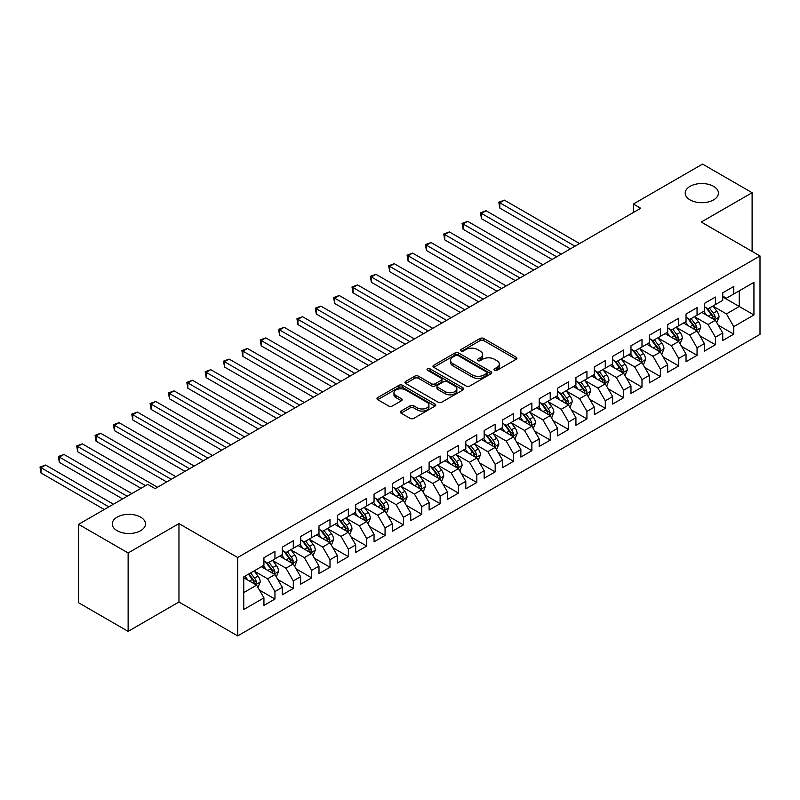 <?xml version="1.0" encoding="UTF-8"?>
<svg xmlns="http://www.w3.org/2000/svg" width="800" height="800" viewBox="0 0 800 800"><rect width="100%" height="100%" fill="white"/><g stroke="black" fill="none" stroke-linecap="round" stroke-linejoin="round"><path stroke-width="1.2" d="M494.49 370.31A1.78 1.03 0 0 0 497.01 370.31L516.15 359.26A2.55 1.47 0 0 0 516.9 358.22A2.55 1.47 0 0 0 516.15 357.18L483.73 338.46A2.55 1.47 0 0 0 480.13 338.46L460.99 349.51A1.78 1.03 0 0 0 460.46 350.24A1.78 1.03 0 0 0 460.99 350.96A1.78 1.03 0 0 0 463.51 350.96L465.99 349.53A8.15 4.71 0 0 1 477.51 349.53L480.22 351.09A8.15 4.71 0 0 1 482.6 354.42A8.15 4.71 0 0 1 480.22 357.75L477.74 359.18A1.78 1.03 0 0 0 477.22 359.91A1.78 1.03 0 0 0 477.74 360.64A1.78 1.03 0 0 0 480.26 360.64L482.74 359.21A8.15 4.71 0 0 1 494.27 359.21L496.97 360.77A8.15 4.71 0 0 1 499.36 364.1A8.15 4.71 0 0 1 496.97 367.42L494.49 368.85A1.78 1.03 0 0 0 493.97 369.58A1.78 1.03 0 0 0 494.49 370.31L494.49 368.85M140.61 517.13A16.61 9.59 0 0 0 122.51 515.06A16.61 9.59 0 0 0 112.25 523.92A16.61 9.59 0 0 0 117.12 530.7A16.61 9.59 0 0 0 135.22 532.78A16.61 9.59 0 0 0 145.47 523.92A16.61 9.59 0 0 0 140.61 517.13M713.57 186.34A16.61 9.59 0 0 0 695.47 184.26A16.61 9.59 0 0 0 685.21 193.12A16.61 9.59 0 0 0 690.08 199.9A16.61 9.59 0 0 0 708.18 201.98A16.61 9.59 0 0 0 718.43 193.12A16.61 9.59 0 0 0 713.57 186.34M401.04 411.05A2.55 1.47 0 0 0 400.3 412.09A2.55 1.47 0 0 0 401.04 413.13L410.14 418.38A2.55 1.47 0 0 0 413.74 418.38L435 406.11A2.55 1.47 0 0 0 435.75 405.07A2.55 1.47 0 0 0 435 404.03L402.58 385.31A2.55 1.47 0 0 0 398.97 385.31L377.72 397.58A2.55 1.47 0 0 0 376.97 398.62A2.55 1.47 0 0 0 377.72 399.66L388.71 406.01A2.55 1.47 0 0 0 392.31 406.01L401.41 400.76A2.55 1.47 0 0 0 402.15 399.72A2.55 1.47 0 0 0 401.41 398.68L395.96 395.53A6.81 3.93 0 0 1 393.96 392.75A6.81 3.93 0 0 1 398.17 389.11A6.81 3.93 0 0 1 405.59 389.97L426.94 402.29A6.81 3.93 0 0 1 428.94 405.07A6.81 3.93 0 0 1 424.73 408.71A6.81 3.93 0 0 1 417.3 407.85L413.74 405.8A2.55 1.47 0 0 0 410.14 405.8L401.04 411.05L401.04 413.13M128.13 552.95L128.13 631.36L178.96 602.01L178.96 523.6L128.13 552.95L78.58 524.34L147.77 484.39L155.11 488.63L640.71 208.27L633.37 204.03L633.37 212.51M178.96 523.6L237.69 557.5L760 255.95L760 334.36L237.69 635.91L237.69 557.5M752.11 251.4L752.11 192.7L701.27 222.05L760 255.95M752.11 192.7L702.56 164.09L633.37 204.03M466.17 386.04A2.55 1.47 0 0 0 469.77 386.04L491.03 373.77A2.55 1.47 0 0 0 491.77 372.73A2.55 1.47 0 0 0 491.03 371.69L458.6 352.97A2.55 1.47 0 0 0 455 352.97L433.74 365.24A2.55 1.47 0 0 0 432.99 366.28A2.55 1.47 0 0 0 433.74 367.32L466.17 386.04M428.24 370.69A1.78 1.03 0 0 1 430.05 370.95L462.98 389.96L441.76 402.21A2.55 1.47 0 0 1 438.15 402.21L405.73 383.49L414.83 378.28L414.83 376.16L405.73 381.41A2.55 1.47 0 0 0 404.98 382.45A2.55 1.47 0 0 0 405.73 383.49L405.73 381.41M414.83 378.28A2.55 1.47 0 0 1 418.43 378.28L418.43 376.16A2.55 1.47 0 0 0 414.83 376.16M418.43 376.16L431.58 383.75A2.55 1.47 0 0 0 435.18 383.75L441.22 380.27A2.55 1.47 0 0 0 441.96 379.23A2.55 1.47 0 0 0 441.22 378.19L427.53 370.28A1.78 1.03 0 0 1 427 369.56A1.78 1.03 0 0 1 428.1 368.6A1.78 1.03 0 0 1 430.05 368.83L463.01 387.86A2.55 1.47 0 0 1 463.76 388.9A2.55 1.47 0 0 1 463.01 389.94L463.01 387.86M722.74 296.96L739.26 306.49L739.26 290.81L753.94 282.34L733.76 293.99L733.76 286.47L722.74 292.82L722.74 300.35L715.4 304.59L715.4 297.06L704.39 303.42L704.39 310.94L697.05 315.18L697.05 307.66L686.04 314.02L686.04 321.54L678.7 325.78L678.7 318.25L667.69 324.61L667.69 332.13L660.35 336.37L660.35 328.85L649.34 335.21L649.34 342.73L641.99 346.97L641.99 339.45L630.98 345.8L630.98 353.33L623.64 357.56L623.64 350.04L612.63 356.4L612.63 363.92L605.29 368.16L605.29 360.64L594.28 366.99L594.28 374.52L586.94 378.76L586.94 371.23L575.93 377.59L575.93 385.11L568.58 389.35L568.58 381.83L557.57 388.19L557.57 395.71L550.23 399.95L550.23 392.42L539.22 398.78L539.22 406.3L531.88 410.54L531.88 403.02L520.87 409.38L520.87 416.9L513.53 421.14L513.53 413.62L502.52 419.97L502.52 427.5L495.18 431.73L495.18 424.21L484.16 430.57L484.16 438.09L476.82 442.33L476.82 434.81L465.81 441.16L465.81 448.69L458.47 452.92L458.47 445.4L447.46 451.76L447.46 459.28L440.12 463.52L440.12 456L429.11 462.36L429.11 469.88L421.77 474.12L421.77 466.59L410.75 472.95L410.75 480.47L403.41 484.71L403.41 477.19L392.4 483.55L392.4 491.07L385.06 495.31L385.06 487.78L374.05 494.14L374.05 501.66L366.71 505.9L366.71 498.38L355.7 504.74L355.7 512.26L348.36 516.5L348.36 508.98L337.35 515.33L337.35 522.86L330 527.09L330 519.57L318.99 525.93L318.99 533.45L311.65 537.69L311.65 530.17L300.64 536.52L300.64 544.05L293.3 548.29L293.3 540.76L282.29 547.12L282.29 554.64L274.95 558.88L274.95 551.36L263.94 557.72L263.94 565.24L243.75 576.89L243.75 609.53L263.94 597.87L256.59 585.16L243.75 577.74M753.94 282.34L753.94 314.97L733.76 326.63L726.42 313.91L713.11 306.23M718.25 325.2L733.76 334.15L733.76 326.63M733.76 334.15L722.74 340.51L722.74 332.98L715.4 337.22L708.06 324.51L694.76 316.82M699.9 335.79L715.4 344.74L715.4 337.22M715.4 344.74L704.39 351.1L704.39 343.58L697.05 347.82L689.71 335.1L676.4 327.42M681.54 346.39L697.05 355.34L697.05 347.82M697.05 355.34L686.04 361.7L686.04 354.17L678.7 358.41L671.36 345.7L658.05 338.02M663.19 356.98L678.7 365.94L678.7 358.41M678.7 365.94L667.69 372.29L667.69 364.77L660.35 369.01L653.01 356.29L639.7 348.61M644.84 367.58L660.35 376.53L660.35 369.01M660.35 376.53L649.34 382.89L649.34 375.37L641.99 379.6L634.65 366.89L621.35 359.21M626.49 378.17L641.99 387.13L641.99 379.6M641.99 387.13L630.98 393.48L630.98 385.96L623.64 390.2L616.3 377.48L603 369.8M608.13 388.77L623.64 397.72L623.64 390.2M623.64 397.72L612.63 404.08L612.63 396.56L605.29 400.79L597.95 388.08L584.64 380.4M589.78 399.36L605.29 408.32L605.29 400.79M605.29 408.32L594.28 414.68L594.28 407.15L586.94 411.39L579.6 398.68L566.29 390.99M571.43 409.96L586.94 418.91L586.94 411.39M586.94 418.91L575.93 425.27L575.93 417.75L568.58 421.99L561.24 409.27L547.94 401.59M553.08 420.56L568.58 429.51L568.58 421.99M568.58 429.51L557.57 435.87L557.57 428.34L550.23 432.58L542.89 419.87L529.59 412.18M534.72 431.15L550.23 440.1L550.23 432.58M550.23 440.1L539.22 446.46L539.22 438.94L531.88 443.18L524.54 430.46L511.23 422.78M516.37 441.75L531.88 450.7L531.88 443.18M531.88 450.7L520.87 457.06L520.87 449.53L513.53 453.77L506.19 441.06L492.88 433.38M498.02 452.34L513.53 461.3L513.53 453.77M513.53 461.3L502.52 467.65L502.52 460.13L495.18 464.37L487.83 451.65L474.53 443.97M479.67 462.94L495.18 471.89L495.18 464.37M495.18 471.89L484.16 478.25L484.16 470.73L476.82 474.96L469.48 462.25L456.18 454.57M461.32 473.53L476.82 482.49L476.82 474.96M476.82 482.49L465.81 488.84L465.81 481.32L458.47 485.56L451.13 472.85L437.82 465.16M442.96 484.13L458.47 493.08L458.47 485.56M458.47 493.08L447.46 499.44L447.46 491.92L440.12 496.16L432.78 483.44L419.47 475.76M424.61 494.73L440.12 503.68L440.12 496.16M440.12 503.68L429.11 510.04L429.11 502.51L421.77 506.75L414.42 494.04L401.12 486.35M406.26 505.32L421.77 514.27L421.77 506.75M421.77 514.27L410.75 520.63L410.75 513.11L403.41 517.35L396.07 504.63L382.77 496.95M387.91 515.92L403.41 524.87L403.41 517.35M403.41 524.87L392.4 531.23L392.4 523.7L385.06 527.94L377.72 515.23L364.41 507.55M369.55 526.51L385.06 535.47L385.06 527.94M385.06 535.47L374.05 541.82L374.05 534.3L366.71 538.54L359.37 525.82L346.06 518.14M351.2 537.11L366.71 546.06L366.71 538.54M366.71 546.06L355.7 552.42L355.7 544.9L348.36 549.13L341.02 536.42L327.71 528.74M332.85 547.7L348.36 556.66L348.36 549.13M348.36 556.66L337.35 563.01L337.35 555.49L330 559.73L322.66 547.01L309.36 539.33M314.5 558.3L330 567.25L330 559.73M330 567.25L318.99 573.61L318.99 566.09L311.65 570.33L304.31 557.61L291.01 549.93M296.14 568.89L311.65 577.85L311.65 570.33M311.65 577.85L300.64 584.21L300.64 576.68L293.3 580.92L285.96 568.21L272.65 560.52M277.79 579.49L293.3 588.44L293.3 580.92M293.3 588.44L282.29 594.8L282.29 587.28L274.95 591.52L267.61 578.8L254.3 571.12M259.44 590.09L274.95 599.04L274.95 591.52M274.95 599.04L263.94 605.4L263.94 597.87M263.94 561L267.61 563.12L274.95 558.88M243.75 592.58L256.59 585.16M282.29 550.41L285.96 552.52L293.3 548.29M267.61 578.8L274.95 574.56L261.37 566.72M282.29 587.28L274.95 574.56M300.64 539.81L304.31 541.93L311.65 537.69M285.96 568.21L293.3 563.97L279.72 556.13M300.64 576.68L293.3 563.97M318.99 529.21L322.66 531.33L330 527.09M304.31 557.61L311.65 553.37L298.07 545.53M318.99 566.09L311.65 553.37M337.35 518.62L341.02 520.74L348.36 516.5M322.66 547.01L330 542.78L316.42 534.94M337.35 555.49L330 542.78M355.7 508.02L359.37 510.14L366.71 505.9M341.02 536.42L348.36 532.18L334.78 524.34M355.7 544.9L348.36 532.18M374.05 497.43L377.72 499.55L385.06 495.31M359.37 525.82L366.71 521.59L353.13 513.74M374.05 534.3L366.71 521.59M392.4 486.83L396.07 488.95L403.41 484.71M377.72 515.23L385.06 510.99L371.48 503.15M392.4 523.7L385.06 510.99M410.75 476.24L414.42 478.35L421.77 474.12M396.07 504.63L403.41 500.39L389.83 492.55M410.75 513.11L403.41 500.39M429.11 465.64L432.78 467.76L440.12 463.52M414.42 494.04L421.77 489.8L408.18 481.96M429.11 502.51L421.77 489.8M447.46 455.04L451.13 457.16L458.47 452.92M432.78 483.44L440.12 479.2L426.54 471.36M447.46 491.92L440.12 479.2M465.81 444.45L469.48 446.57L476.82 442.33M451.13 472.85L458.47 468.61L444.89 460.77M465.81 481.32L458.47 468.61M484.16 433.85L487.83 435.97L495.18 431.73M469.48 462.25L476.82 458.01L463.24 450.17M484.16 470.73L476.82 458.01M502.52 423.26L506.19 425.38L513.53 421.14M487.83 451.65L495.18 447.42L481.59 439.57M502.52 460.13L495.18 447.42M520.87 412.66L524.54 414.78L531.88 410.54M506.19 441.06L513.53 436.82L499.95 428.98M520.87 449.53L513.53 436.82M539.22 402.07L542.89 404.19L550.23 399.95M524.54 430.46L531.88 426.22L518.3 418.38M539.22 438.94L531.88 426.22M557.57 391.47L561.24 393.59L568.58 389.35M542.89 419.87L550.23 415.63L536.65 407.79M557.57 428.34L550.23 415.63M575.93 380.87L579.6 382.99L586.94 378.76M561.24 409.27L568.58 405.03L555 397.19M575.93 417.75L568.58 405.03M594.28 370.28L597.95 372.4L605.29 368.16M579.6 398.68L586.94 394.44L573.36 386.6M594.28 407.15L586.94 394.44M612.63 359.68L616.3 361.8L623.64 357.56M597.95 388.08L605.29 383.84L591.71 376M612.63 396.56L605.29 383.84M630.98 349.09L634.65 351.21L641.99 346.97M616.3 377.48L623.64 373.25L610.06 365.41M630.98 385.96L623.64 373.25M649.34 338.49L653.01 340.61L660.35 336.37M634.65 366.89L641.99 362.65L628.41 354.81M649.34 375.37L641.99 362.65M667.69 327.9L671.36 330.02L678.7 325.78M653.01 356.29L660.35 352.05L646.77 344.21M667.69 364.77L660.35 352.05M686.04 317.3L689.71 319.42L697.05 315.18M671.36 345.7L678.7 341.46L665.12 333.62M686.04 354.17L678.7 341.46M704.39 306.71L708.06 308.82L715.4 304.59M689.71 335.1L697.05 330.86L683.47 323.02M704.39 343.58L697.05 330.86M722.74 296.11L726.42 298.23L733.76 293.99M708.06 324.51L715.4 320.27L701.82 312.43M722.74 332.98L715.4 320.27M78.58 524.34L78.58 602.75L128.13 631.36M178.96 602.01L237.69 635.91M726.42 313.91L739.26 306.49L753.94 314.97M495.21 370.56L496.97 369.54A8.15 4.71 0 0 0 499.36 366.21L499.36 364.1M482.6 354.42L482.6 356.54A8.15 4.71 0 0 1 480.22 359.87L478.45 360.89M516.12 359.28L483.73 340.58A2.55 1.47 0 0 0 480.13 340.58L461.7 351.22M490.99 373.79L458.6 355.09A2.55 1.47 0 0 0 455 355.09L433.77 367.34M486.52 373.46A1.78 1.03 0 0 0 487.04 372.73A1.78 1.03 0 0 0 486.52 372L458.06 355.57A1.78 1.03 0 0 0 455.54 355.57L452.93 357.07A8.15 4.71 0 0 0 450.54 360.4A8.15 4.71 0 0 0 452.93 363.73L472.38 374.96A8.15 4.71 0 0 0 483.91 374.96L486.52 373.46L486.52 375.57A1.78 1.03 0 0 0 487.04 374.85L487.04 372.73M450.54 360.4L450.54 362.52A8.15 4.71 0 0 0 452.93 365.85L452.93 363.73M486.52 375.57L483.91 377.08A8.15 4.71 0 0 1 472.38 377.08L452.93 365.85M418.43 378.28L431.58 385.87A2.55 1.47 0 0 0 435.18 385.87L441.22 382.39A2.55 1.47 0 0 0 441.96 381.35L441.96 379.23M445.22 391.63A6.81 3.93 0 0 0 452.65 392.48A6.81 3.93 0 0 0 456.86 388.85A6.81 3.93 0 0 0 454.86 386.07L447.34 381.72A2.55 1.47 0 0 0 443.74 381.72L437.7 385.21A2.55 1.47 0 0 0 436.96 386.25A2.55 1.47 0 0 0 437.7 387.29L445.22 391.63L445.22 393.75A6.81 3.93 0 0 0 452.65 394.6A6.81 3.93 0 0 0 456.86 390.97L456.86 388.85M436.96 386.25L436.96 388.37A2.55 1.47 0 0 0 437.7 389.41L437.7 387.29M445.22 393.75L437.7 389.41M428.94 405.07L428.94 407.19A6.81 3.93 0 0 1 424.73 410.83A6.81 3.93 0 0 1 417.3 409.97L413.74 407.92A2.55 1.47 0 0 0 410.14 407.92L401.08 413.15M393.96 392.75L393.96 394.87A6.81 3.93 0 0 0 395.96 397.65L395.96 395.53M401.37 400.78L395.96 397.65M434.97 406.13L402.58 387.43A2.55 1.47 0 0 0 398.97 387.43L377.75 399.68M716.76 322.62L719.04 317.07A6.88 3.97 -120 0 0 716.84 311.21L712.94 306.01M706.73 315.26L703.77 311.3M579.6 243.56L504.41 200.15L499.82 202.79L499.82 208.09L570.42 248.85M714.11 319.52L715.32 317.36A6.88 3.97 -120 0 0 713.35 313.22L709.46 308.02M707.23 308.34L712.05 314.77A3.5 2.02 60 0 1 712.68 315.84L715.32 317.36M706.02 307.65L711.15 314.5A6.88 3.97 60 0 1 713.12 318.63L713.26 319.03M499.82 208.09L498.81 202.21L575.01 246.2M498.81 202.21L504.41 200.15M698.41 333.22L700.68 327.66A6.88 3.97 -120 0 0 698.49 321.81L694.59 316.6M688.38 325.86L685.41 321.9M561.24 254.15L486.05 210.74L481.47 213.39L481.47 218.69L552.07 259.45M695.76 330.12L696.97 327.96A6.88 3.97 -120 0 0 695 323.82L691.1 318.62M688.88 318.94L693.69 325.37A3.5 2.02 60 0 1 694.33 326.43L696.97 327.96M687.67 318.24L692.8 325.09A6.88 3.97 60 0 1 694.77 329.23L694.91 329.63M481.47 218.69L480.46 212.81L556.66 256.8M480.46 212.81L486.05 210.74M680.06 343.81L682.33 338.26A6.88 3.97 -120 0 0 680.14 332.4L676.24 327.2M670.03 336.45L667.06 332.5M542.89 264.75L467.7 221.34L463.11 223.99L463.11 229.28L533.71 270.04M677.4 340.71L678.62 338.55A6.88 3.97 -120 0 0 676.65 334.42L672.75 329.21M670.53 329.54L675.34 335.96A3.5 2.02 60 0 1 675.98 337.03L678.62 338.55M669.32 328.84L674.45 335.69A6.88 3.97 60 0 1 676.42 339.82L676.56 340.22M463.11 229.28L462.1 223.4L538.3 267.4M462.1 223.4L467.7 221.34M661.7 354.41L663.98 348.85A6.88 3.97 -120 0 0 661.78 343L657.89 337.79M651.67 347.05L648.71 343.09M524.54 275.34L449.35 231.93L444.76 234.58L444.76 239.88L515.36 280.64M659.05 351.31L660.27 349.15A6.88 3.97 -120 0 0 658.3 345.01L654.4 339.81M652.17 340.13L656.99 346.56A3.5 2.02 60 0 1 657.63 347.62L660.27 349.15M650.96 339.43L656.1 346.28A6.88 3.97 60 0 1 658.06 350.42L658.2 350.82M444.76 239.88L443.75 234L519.95 277.99M443.75 234L449.35 231.93M643.35 365L645.63 359.45A6.88 3.97 -120 0 0 643.43 353.59L639.53 348.39M633.32 357.64L630.36 353.69M506.19 285.94L431 242.53L426.41 245.18L426.41 250.47L497.01 291.24M640.7 361.9L641.91 359.74A6.88 3.97 -120 0 0 639.95 355.61L636.05 350.4M633.82 350.73L638.64 357.15A3.5 2.02 60 0 1 639.27 358.22L641.91 359.74M632.61 350.03L637.74 356.88A6.88 3.97 60 0 1 639.71 361.01L639.85 361.41M426.41 250.47L425.4 244.59L501.6 288.59M425.4 244.59L431 242.53M625 375.6L627.27 370.05A6.88 3.97 -120 0 0 625.08 364.19L621.18 358.98M614.97 368.24L612.01 364.28M487.83 296.53L412.64 253.12L408.06 255.77L408.06 261.07L478.66 301.83M622.35 372.5L623.56 370.34A6.88 3.97 -120 0 0 621.59 366.2L617.69 361M615.47 361.32L620.28 367.75A3.5 2.02 60 0 1 620.92 368.81L623.56 370.34M614.26 360.62L619.39 367.47A6.88 3.97 60 0 1 621.36 371.61L621.5 372.01M408.06 261.07L407.05 255.19L483.25 299.18M407.05 255.19L412.64 253.12M606.65 386.19L608.92 380.64A6.88 3.97 -120 0 0 606.73 374.78L602.83 369.58M596.62 378.83L593.65 374.88M469.48 307.13L394.29 263.72L389.7 266.37L389.7 271.67L460.31 312.43M603.99 383.09L605.21 380.93A6.88 3.97 -120 0 0 603.24 376.8L599.34 371.59M597.12 371.92L601.93 378.35A3.5 2.02 60 0 1 602.57 379.41L605.21 380.93M595.91 371.22L601.04 378.07A6.88 3.97 60 0 1 603.01 382.21L603.15 382.6M389.7 271.67L388.69 265.79L464.89 309.78M388.69 265.79L394.29 263.72M588.3 396.79L590.57 391.24A6.88 3.97 -120 0 0 588.38 385.38L584.48 380.18M578.26 389.43L575.3 385.47M451.13 317.72L375.94 274.31L371.35 276.96L371.35 282.26L441.95 323.02M585.64 393.69L586.86 391.53A6.88 3.97 -120 0 0 584.89 387.39L580.99 382.19M578.76 382.51L583.58 388.94A3.5 2.02 60 0 1 584.22 390.01L586.86 391.53M577.55 381.82L582.69 388.67A6.88 3.97 60 0 1 584.65 392.8L584.79 393.2M371.35 282.26L370.34 276.38L446.54 320.37M370.34 276.38L375.94 274.31M569.94 407.39L572.22 401.83A6.88 3.97 -120 0 0 570.02 395.98L566.12 390.77M559.91 400.03L556.95 396.07M432.78 328.32L357.59 284.91L353 287.56L353 292.86L423.6 333.62M567.29 404.28L568.5 402.13A6.88 3.97 -120 0 0 566.54 397.99L562.64 392.78M560.41 393.11L565.23 399.54A3.5 2.02 60 0 1 565.86 400.6L568.5 402.13M559.2 392.41L564.33 399.26A6.88 3.97 60 0 1 566.3 403.4L566.44 403.8M353 292.86L351.99 286.98L428.19 330.97M351.99 286.98L357.59 284.91M551.59 417.98L553.87 412.43A6.88 3.97 -120 0 0 551.67 406.57L547.77 401.37M541.56 410.62L538.6 406.67M414.42 338.92L339.24 295.51L334.65 298.15L334.65 303.45L405.25 344.21M548.94 414.88L550.15 412.72A6.88 3.97 -120 0 0 548.18 408.58L544.29 403.38M542.06 403.7L546.87 410.13A3.5 2.02 60 0 1 547.51 411.2L550.15 412.72M540.85 403.01L545.98 409.86A6.88 3.97 60 0 1 547.95 413.99L548.09 414.39M334.65 303.45L333.64 297.57L409.84 341.56M333.64 297.57L339.24 295.51M533.24 428.58L535.51 423.02A6.88 3.97 -120 0 0 533.32 417.17L529.42 411.96M523.21 421.22L520.24 417.26M396.07 349.51L320.88 306.1L316.29 308.75L316.29 314.05L386.9 354.81M530.58 425.48L531.8 423.32A6.88 3.97 -120 0 0 529.83 419.18L525.93 413.98M523.71 414.3L528.52 420.73A3.5 2.02 60 0 1 529.16 421.79L531.8 423.32M522.5 413.6L527.63 420.45A6.88 3.97 60 0 1 529.6 424.59L529.74 424.99M316.29 314.05L315.29 308.17L391.48 352.16M315.29 308.17L320.88 306.1M514.89 439.17L517.16 433.62A6.88 3.97 -120 0 0 514.97 427.76L511.07 422.56M504.85 431.81L501.89 427.86M377.72 360.11L302.53 316.7L297.94 319.35L297.94 324.64L368.54 365.41M512.23 436.07L513.45 433.91A6.88 3.97 -120 0 0 511.48 429.78L507.58 424.57M505.35 424.9L510.17 431.32A3.5 2.02 60 0 1 510.81 432.39L513.45 433.91M504.15 424.2L509.28 431.05A6.88 3.97 60 0 1 511.25 435.18L511.38 435.58M297.94 324.64L296.93 318.76L373.13 362.76M296.93 318.76L302.53 316.7M496.53 449.77L498.81 444.22A6.88 3.97 -120 0 0 496.61 438.36L492.71 433.15M486.5 442.41L483.54 438.45M359.37 370.7L284.18 327.29L279.59 329.94L279.59 335.24L350.19 376M493.88 446.67L495.1 444.51A6.88 3.97 -120 0 0 493.13 440.37L489.23 435.17M487 435.49L491.82 441.92A3.5 2.02 60 0 1 492.45 442.98L495.1 444.51M485.79 434.79L490.92 441.64A6.88 3.97 60 0 1 492.89 445.78L493.03 446.18M279.59 335.24L278.58 329.36L354.78 373.35M278.58 329.36L284.18 327.29M478.18 460.36L480.46 454.81A6.88 3.97 -120 0 0 478.26 448.95L474.36 443.75M468.15 453L465.19 449.05M341.01 381.3L265.83 337.89L261.24 340.54L261.24 345.84L331.84 386.6M475.53 457.26L476.74 455.1A6.88 3.97 -120 0 0 474.77 450.97L470.88 445.76M468.65 446.09L473.47 452.52A3.5 2.02 60 0 1 474.1 453.58L476.74 455.1M467.44 445.39L472.57 452.24A6.88 3.97 60 0 1 474.54 456.38L474.68 456.77M261.24 345.84L260.23 339.95L336.43 383.95M260.23 339.95L265.83 337.89M459.83 470.96L462.1 465.41A6.88 3.97 -120 0 0 459.91 459.55L456.01 454.35M449.8 463.6L446.83 459.64M322.66 391.89L247.47 348.48L242.89 351.13L242.89 356.43L313.49 397.19M457.17 467.86L458.39 465.7A6.88 3.97 -120 0 0 456.42 461.56L452.52 456.36M450.3 456.68L455.11 463.11A3.5 2.02 60 0 1 455.75 464.18L458.39 465.7M449.09 455.98L454.22 462.83A6.88 3.97 60 0 1 456.19 466.97L456.33 467.37M242.89 356.43L241.88 350.55L318.07 394.54M241.88 350.55L247.47 348.48M441.48 481.55L443.75 476A6.88 3.97 -120 0 0 441.56 470.15L437.66 464.94M431.45 474.2L428.48 470.24M304.31 402.49L229.12 359.08L224.53 361.73L224.53 367.03L295.13 407.79M438.82 478.45L440.04 476.3A6.88 3.97 -120 0 0 438.07 472.16L434.17 466.95M431.95 467.28L436.76 473.71A3.5 2.02 60 0 1 437.4 474.77L440.04 476.3M430.74 466.58L435.87 473.43A6.88 3.97 60 0 1 437.84 477.57L437.98 477.97M224.53 367.03L223.52 361.15L299.72 405.14M223.52 361.15L229.12 359.08M423.12 492.15L425.4 486.6A6.88 3.97 -120 0 0 423.2 480.74L419.31 475.54M413.09 484.79L410.13 480.83M285.96 413.09L210.77 369.68L206.18 372.32L206.18 377.62L276.78 418.38M420.47 489.05L421.69 486.89A6.88 3.97 -120 0 0 419.72 482.75L415.82 477.55M413.59 477.87L418.41 484.3A3.5 2.02 60 0 1 419.05 485.37L421.69 486.89M412.38 477.18L417.51 484.03A6.88 3.97 60 0 1 419.48 488.16L419.62 488.56M206.18 377.62L205.17 371.74L281.37 415.73M205.17 371.74L210.77 369.68M404.77 502.75L407.05 497.19A6.88 3.97 -120 0 0 404.85 491.34L400.95 486.13M394.74 495.39L391.78 491.43M267.61 423.68L192.42 380.27L187.83 382.92L187.83 388.22L258.43 428.98M402.12 499.65L403.33 497.49A6.88 3.97 -120 0 0 401.36 493.35L397.47 488.15M395.24 488.47L400.06 494.9A3.5 2.02 60 0 1 400.69 495.96L403.33 497.49M394.03 487.77L399.16 494.62A6.88 3.97 60 0 1 401.13 498.76L401.27 499.16M187.83 388.22L186.82 382.34L263.02 426.33M186.82 382.34L192.42 380.27M386.42 513.34L388.69 507.79A6.88 3.97 -120 0 0 386.5 501.93L382.6 496.73M376.39 505.98L373.42 502.03M249.25 434.28L174.06 390.87L169.48 393.52L169.48 398.81L240.08 439.57M383.77 510.24L384.98 508.08A6.88 3.97 -120 0 0 383.01 503.95L379.11 498.74M376.89 499.07L381.7 505.49A3.5 2.02 60 0 1 382.34 506.56L384.98 508.08M375.68 498.37L380.81 505.22A6.88 3.97 60 0 1 382.78 509.35L382.92 509.75M169.48 398.81L168.47 392.93L244.66 436.93M168.47 392.93L174.06 390.87M368.07 523.94L370.34 518.38A6.88 3.97 -120 0 0 368.15 512.53L364.25 507.32M358.04 516.58L355.07 512.62M230.9 444.87L155.71 401.46L151.12 404.11L151.12 409.41L221.72 450.17M365.41 520.84L366.63 518.68A6.88 3.97 -120 0 0 364.66 514.54L360.76 509.34M358.54 509.66L363.35 516.09A3.5 2.02 60 0 1 363.99 517.15L366.63 518.68M357.33 508.96L362.46 515.81A6.88 3.97 60 0 1 364.43 519.95L364.57 520.35M151.12 409.41L150.11 403.53L226.31 447.52M150.11 403.53L155.71 401.46M349.71 534.53L351.99 528.98A6.88 3.97 -120 0 0 349.79 523.12L345.9 517.92M339.68 527.17L336.72 523.22M212.55 455.47L137.36 412.06L132.77 414.71L132.77 420L203.37 460.77M347.06 531.43L348.28 529.27A6.88 3.97 -120 0 0 346.31 525.14L342.41 519.93M340.18 520.26L345 526.68A3.5 2.02 60 0 1 345.64 527.75L348.28 529.27M338.97 519.56L344.11 526.41A6.88 3.97 60 0 1 346.07 530.55L346.21 530.94M132.77 420L131.76 414.12L207.96 458.12M131.76 414.12L137.36 412.06M331.36 545.13L333.64 539.58A6.88 3.97 -120 0 0 331.44 533.72L327.54 528.52M321.33 537.77L318.37 533.81M194.2 466.06L119.01 422.65L114.42 425.3L114.42 430.6L185.02 471.36M328.71 542.03L329.92 539.87A6.88 3.97 -120 0 0 327.96 535.73L324.06 530.53M321.83 530.85L326.65 537.28A3.5 2.02 60 0 1 327.28 538.34L329.92 539.87M320.62 530.15L325.75 537A6.88 3.97 60 0 1 327.72 541.14L327.86 541.54M114.42 430.6L113.41 424.72L189.61 468.71M113.41 424.72L119.01 422.65M313.01 555.72L315.28 550.17A6.88 3.97 -120 0 0 313.09 544.32L309.19 539.11M302.98 548.36L300.01 544.41M175.84 476.66L100.65 433.25L96.07 435.9L96.07 441.2L166.67 481.96M310.36 552.62L311.57 550.47A6.88 3.97 -120 0 0 309.6 546.33L305.7 541.12M303.48 541.45L308.29 547.88A3.5 2.02 60 0 1 308.93 548.94L311.57 550.47M302.27 540.75L307.4 547.6A6.88 3.97 60 0 1 309.37 551.74L309.51 552.13M96.07 441.2L95.06 435.32L171.26 479.31M95.06 435.32L100.65 433.25M294.66 566.32L296.93 560.77A6.88 3.97 -120 0 0 294.74 554.91L290.84 549.71M284.63 558.96L281.66 555M157.49 487.25L82.3 443.85L77.71 446.49L77.71 451.79L140.97 488.31M292 563.22L293.22 561.06A6.88 3.97 -120 0 0 291.25 556.92L287.35 551.72M285.13 552.04L289.94 558.47A3.5 2.02 60 0 1 290.58 559.54L293.22 561.06M283.92 551.35L289.05 558.2A6.88 3.97 60 0 1 291.02 562.33L291.16 562.73M77.71 451.79L76.7 445.91L145.56 485.67M76.7 445.91L82.3 443.85M276.31 576.92L278.58 571.36A6.88 3.97 -120 0 0 276.39 565.51L272.49 560.3M266.27 569.56L263.31 565.6M131.8 493.61L63.95 454.44L59.36 457.09L59.36 462.39L122.62 498.91M273.65 573.81L274.87 571.66A6.88 3.97 -120 0 0 272.9 567.52L269 562.32M266.77 562.64L271.59 569.07A3.5 2.02 60 0 1 272.23 570.13L274.87 571.66M265.56 561.94L270.7 568.79A6.88 3.97 60 0 1 272.66 572.93L272.8 573.33M59.36 462.39L58.35 456.51L127.21 496.26M58.35 456.51L63.95 454.44M257.95 587.51L260.23 581.96A6.88 3.97 -120 0 0 258.03 576.1L254.13 570.9M247.92 580.15L244.96 576.2M113.45 504.21L45.6 465.04L41.01 467.69L41.01 472.98L104.27 509.51M255.3 584.41L256.51 582.25A6.88 3.97 -120 0 0 254.55 578.12L250.65 572.91M248.92 573.91L253.24 579.66A3.5 2.02 60 0 1 253.87 580.73L256.51 582.25M248.44 574.18L252.34 579.39A6.88 3.97 60 0 1 254.31 583.52L254.45 583.92M41.01 472.98L40 467.1L108.86 506.86M40 467.1L45.6 465.04M496.97 369.54L496.97 367.42M477.74 360.64L477.74 359.18M480.22 359.87L480.22 357.75M460.99 350.96L460.99 349.51M480.13 340.58L480.13 338.46M483.73 340.58L483.73 338.46M516.15 359.26L516.15 357.18M433.74 367.32L433.74 365.24M455 355.09L455 352.97M458.6 355.09L458.6 352.97M491.03 373.77L491.03 371.69M472.38 377.08L472.38 374.96M483.91 377.08L483.91 374.96M431.58 385.87L431.58 383.75M435.18 385.87L435.18 383.75M441.22 382.39L441.22 380.27M430.05 370.95L430.05 368.83M410.14 407.92L410.14 405.8M413.74 407.92L413.74 405.8M417.3 409.97L417.3 407.85M401.41 400.76L401.41 398.68M377.72 399.66L377.72 397.58M398.97 387.43L398.97 385.31M402.58 387.43L402.58 385.31M435 406.11L435 404.03M714.54 319.77L718.99 317.2M713.35 313.22L716.84 311.21M708.28 316.15L711.15 314.5M696.19 330.37L700.64 327.8M695 323.82L698.49 321.81M689.93 326.75L692.8 325.09M677.84 340.96L682.29 338.39M676.65 334.42L680.14 332.4M671.57 337.35L674.45 335.69M659.48 351.56L663.93 348.99M658.3 345.01L661.78 343M653.22 347.94L656.1 346.28M641.13 362.15L645.58 359.58M639.95 355.61L643.43 353.59M634.87 358.54L637.74 356.88M622.78 372.75L627.23 370.18M621.59 366.2L625.08 364.19M616.52 369.13L619.39 367.47M604.43 383.34L608.88 380.77M603.24 376.8L606.73 374.78M598.17 379.73L601.04 378.07M586.07 393.94L590.53 391.37M584.89 387.39L588.38 385.38M579.81 390.32L582.69 388.67M567.72 404.54L572.17 401.97M566.54 397.99L570.02 395.98M561.46 400.92L564.33 399.26M549.37 415.13L553.82 412.56M548.18 408.58L551.67 406.57M543.11 411.52L545.98 409.86M531.02 425.73L535.47 423.16M529.83 419.18L533.32 417.17M524.76 422.11L527.63 420.45M512.67 436.32L517.12 433.75M511.48 429.78L514.97 427.76M506.4 432.71L509.28 431.05M494.31 446.92L498.76 444.35M493.13 440.37L496.61 438.36M488.05 443.3L490.92 441.64M475.96 457.51L480.41 454.94M474.77 450.97L478.26 448.95M469.7 453.9L472.57 452.24M457.61 468.11L462.06 465.54M456.42 461.56L459.91 459.55M451.35 464.49L454.22 462.83M439.26 478.7L443.71 476.14M438.07 472.16L441.56 470.15M432.99 475.09L435.87 473.43M420.9 489.3L425.35 486.73M419.72 482.75L423.2 480.74M414.64 485.68L417.51 484.03M402.55 499.9L407 497.33M401.36 493.35L404.85 491.34M396.29 496.28L399.16 494.62M384.2 510.49L388.65 507.92M383.01 503.95L386.5 501.93M377.94 506.88L380.81 505.22M365.85 521.09L370.3 518.52M364.66 514.54L368.15 512.53M359.58 517.47L362.46 515.81M347.49 531.68L351.94 529.11M346.31 525.14L349.79 523.12M341.23 528.07L344.11 526.41M329.14 542.28L333.59 539.71M327.96 535.73L331.44 533.72M322.88 538.66L325.75 537M310.79 552.87L315.24 550.3M309.6 546.33L313.09 544.32M304.53 549.26L307.4 547.6M292.44 563.47L296.89 560.9M291.25 556.92L294.74 554.91M286.17 559.85L289.05 558.2M274.08 574.07L278.53 571.5M272.9 567.52L276.39 565.51M267.82 570.45L270.7 568.79M255.73 584.66L260.18 582.09M254.55 578.12L258.03 576.1M249.47 581.05L252.34 579.39"/></g></svg>
